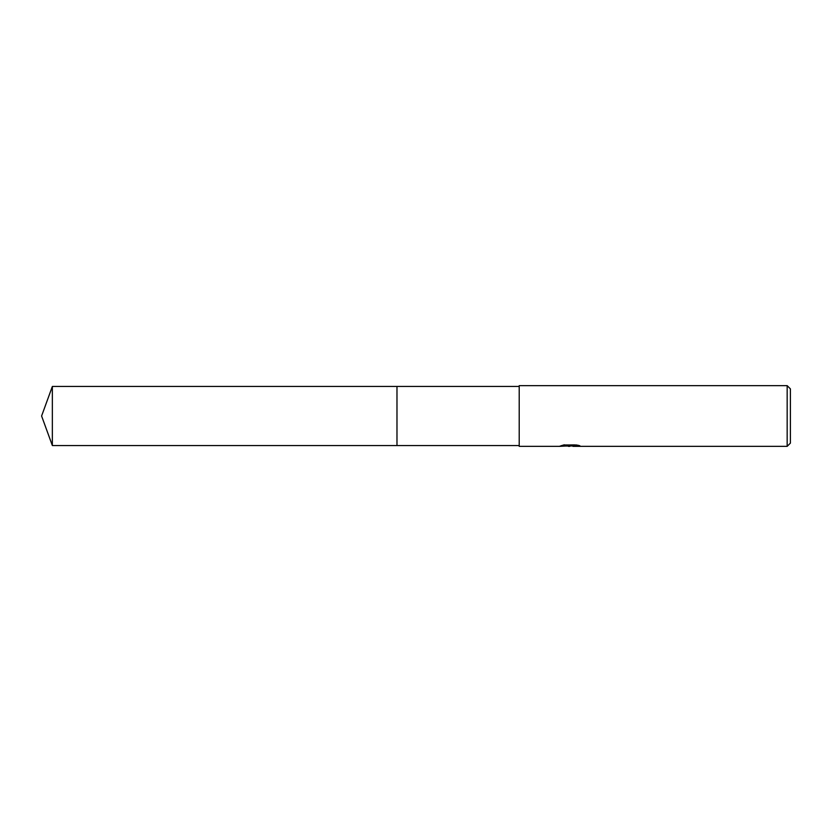 <?xml version="1.0" encoding="UTF-8"?>
<svg xmlns="http://www.w3.org/2000/svg" width="832" height="832" viewBox="0 0 832 832"><rect width="100%" height="100%" fill="white"/><g stroke="black" fill="none" stroke-linecap="round" stroke-linejoin="round"><path stroke-width="0.62" stroke-dasharray="4.16 3.12" d="M519.21 445.546L519.21 386.454L519.21 445.546M569.317 445.89L577.782 445.13L577.782 445.713L573.03 445.952M577.782 445.713L572.395 445.952M573.03 446.358L577.782 446.118M578.126 445.37L579.925 445.463L576.451 444.558L564.481 444.985M566.28 446.056L563.93 444.558L568.37 445.952M564.481 444.558L561.319 445.37L562.806 445.37M571.022 445.37L559.686 445.89L568.277 445.952M560.321 445.682L564.325 444.475M564.325 444.891L560.321 446.087M519.21 385.642L519.21 446.358M790.4 388.877L790.4 443.123M787.166 385.642L787.166 446.358M396.978 386.454L396.978 445.546M52.354 386.454L52.354 445.546"/><path stroke-width="1.25" d="M519.21 445.546L396.978 445.546L396.978 386.454L519.21 386.454M396.978 445.546L396.978 386.454L396.978 445.546L52.354 445.546L52.354 386.454L396.978 386.454M572.395 445.952L566.28 446.056M569.806 446.358L568.37 446.358M787.166 446.358L787.166 385.642L790.4 388.877L790.4 443.123L787.166 446.358L573.019 446.358L578.126 445.37M562.806 445.37L571.022 445.775L559.478 446.358L519.21 446.358L519.21 385.642L787.166 385.642M571.022 445.775L561.319 445.775L564.481 444.985L576.451 444.985L579.925 445.869L572.905 446.337M568.277 445.952L569.317 445.89M570.274 445.952L572.905 445.952M52.354 386.454L41.6 416L52.354 445.546"/></g></svg>

